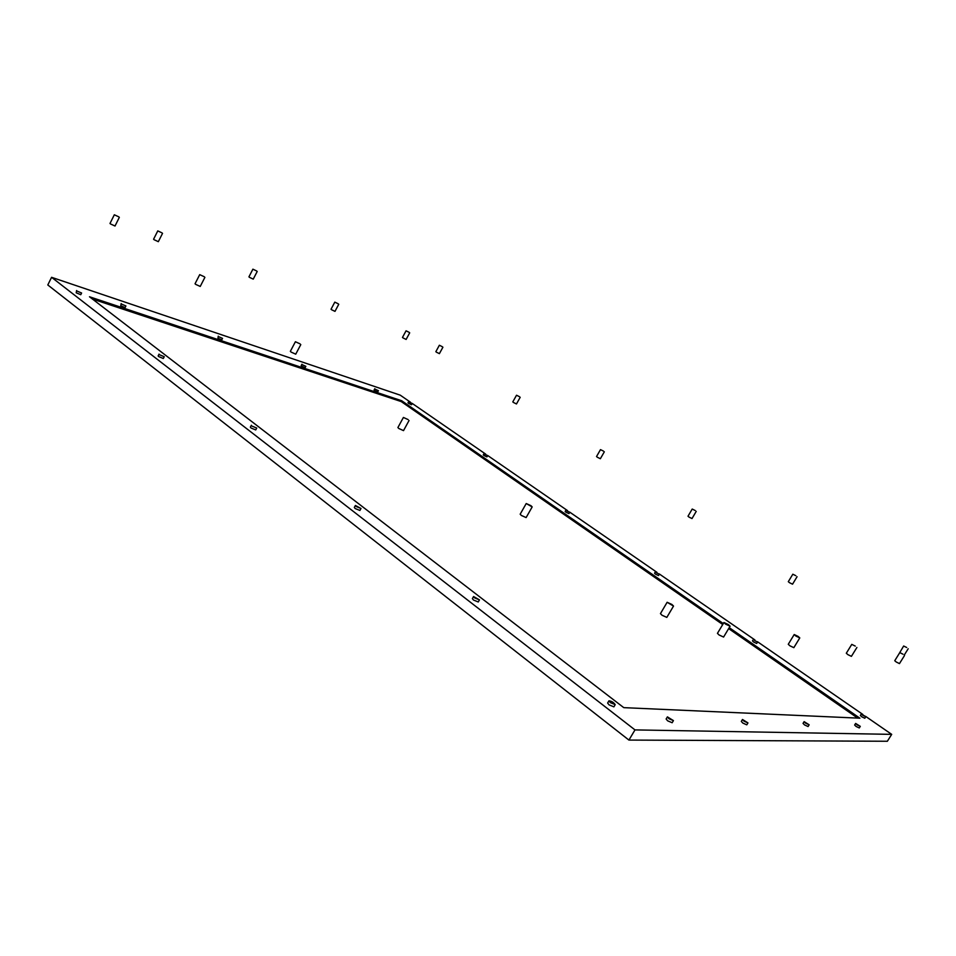 <?xml version="1.0" encoding="UTF-8"?>
<svg xmlns="http://www.w3.org/2000/svg" width="956" height="956" viewBox="0 0 956 956"><rect width="100%" height="100%" fill="white"/><g stroke="black" fill="none" stroke-linecap="round" stroke-linejoin="round"><path stroke-width="1.43" d="M906.694 647.511L903.659 646.005L906.694 647.511M903.659 646.005L898.939 653.988M671.925 604.467L673.526 606.08L667.133 602.28L671.925 604.467M667.133 602.28L660.453 613.609L662.018 615.234L666.822 617.397L673.526 606.08M902.966 654.179L899.799 652.601L902.966 654.179M899.799 652.601L894.744 660.716L896.286 662.03L899.465 663.595L904.531 655.481M409.096 332.306L406.049 330.812L409.096 332.306M406.049 330.812L402.476 337.432L403.085 337.958L406.133 339.44L409.706 332.819M530.962 505.688L532.181 506.907L526.218 503.537L530.962 505.688M526.218 503.537L520.172 514.209L521.367 515.451L526.123 517.578L532.181 506.907M795.822 575.703L792.823 574.209L795.822 575.703M792.823 574.209L788.306 581.678L789.537 582.718L792.548 584.188L797.065 576.719M408.104 419.576L403.408 417.449L408.104 419.576M403.408 417.449L397.899 427.547L398.819 428.503L403.528 430.618L409.037 420.52M695.191 510.516L692.216 509.046L695.191 510.516M692.216 509.046L687.997 516.228L689.025 517.088L692.013 518.558L696.231 511.376M300.053 343.861L295.404 341.734L300.053 343.861M295.404 341.734L290.361 351.318L291.09 352.071L295.739 354.174L300.793 344.602M603.451 451.089L600.488 449.631L603.451 451.089M600.488 449.631L596.532 456.538L597.392 457.267L600.368 458.725L604.323 451.806M204.297 276.75L199.708 274.647L204.297 276.75M199.708 274.647L195.048 283.753L195.633 284.35L200.234 286.442L204.895 277.348M519.455 396.68L516.515 395.234L519.455 396.68M516.515 395.234L512.798 401.902L513.527 402.512L516.479 403.958L520.195 397.29M118.855 216.869L114.326 214.777L118.855 216.869M114.326 214.777L110.012 223.453L110.478 223.931L115.019 226.022L119.333 217.347M442.281 346.693L439.366 345.247L442.281 346.693M439.366 345.247L435.852 351.689L436.474 352.214L439.401 353.636L442.915 347.207M855.285 646.101L851.772 644.38L855.285 646.101M851.772 644.38L846.311 653.235L847.9 654.645L851.414 656.354L856.887 647.487M338.173 303.769L334.803 302.132L338.173 303.769M334.803 302.132L331.039 309.242L331.613 309.756L334.994 311.369L338.759 304.271M798.152 636.421L799.79 637.915L795.834 636.027L794.209 634.533L798.152 636.421M794.209 634.533L788.27 644.284L789.883 645.79L793.838 647.666L799.79 637.915M256.662 270.966L252.898 269.174L256.662 270.966M252.898 269.174L248.93 276.846L249.48 277.348L253.244 279.128L257.212 271.468M728.436 624.603L730.085 626.216L725.58 624.125L723.943 622.511L728.436 624.603M723.943 622.511L717.442 633.35L719.067 634.975L723.584 637.055L730.085 626.216M162.03 232.882L157.776 230.898L162.03 232.882M157.776 230.898L153.581 239.215L154.071 239.705L158.338 241.677L162.532 233.372M121.603 304.116L125.905 305.956L121.603 304.116M125.905 305.956L125.081 307.593L120.779 305.753L121.149 303.566M668.889 718.697L667.408 716.88L673.43 720.609L668.889 718.697M673.43 720.609L672.152 722.736L667.623 720.812L666.129 718.996L667.408 716.88M218.733 336.715L222.533 338.388L218.733 336.715M222.533 338.388L221.744 339.894L217.956 338.233L218.231 336.154M743.983 721.159L742.489 719.486L747.951 722.915L743.983 721.159M747.951 722.915L746.791 724.827L742.812 723.071L741.318 721.398L742.489 719.486M302.454 364.81L305.848 366.339L302.454 364.81M305.848 366.339L305.107 367.737L301.714 366.22L301.164 365.646L301.917 364.248M805.609 723.178L804.127 721.637L809.146 724.791L805.609 723.178M809.146 724.791L808.071 726.536L804.534 724.923L803.052 723.381L804.127 721.637M409.276 402.118L412.227 403.48L409.276 402.118M412.227 403.48L411.534 404.747L408.582 403.396L407.997 402.811L408.69 401.544M77.042 291.09L81.607 293.014L77.042 291.09M81.607 293.014L80.758 294.711L76.193 292.799L76.599 290.54M484.704 454.208L487.668 455.582L484.704 454.208M487.668 455.582L486.939 456.896L483.975 455.522L483.282 454.853L484.011 453.538M159.592 354.784L164.229 356.719L159.592 354.784M164.229 356.719L163.309 358.5L158.672 356.576L158.134 355.907L159.054 354.114M566.753 510.874L569.74 512.249L566.753 510.874M569.74 512.249L568.963 513.611L565.976 512.237L565.163 511.448L565.94 510.086M252.026 426.125L256.722 428.049L252.026 426.125M256.722 428.049L255.73 429.937L251.034 428.001L250.364 427.153L251.356 425.277M656.354 572.752L659.353 574.138L656.354 572.752M659.353 574.138L658.517 575.56L655.517 574.162L654.549 573.218L655.374 571.808M356.253 506.549L355.405 505.473L360.998 508.484L356.253 506.549M360.998 508.484L359.922 510.468L355.166 508.532L354.329 507.457L355.405 505.473M754.571 640.58L757.594 641.99L754.571 640.58M757.594 641.99L756.698 643.46L753.675 642.05L752.515 640.926L753.412 639.456M474.654 597.93L473.567 596.532L479.458 599.878L474.654 597.93M479.458 599.878L478.263 601.969L473.471 600.021L472.384 598.623L473.567 596.532M375.361 389.283L378.433 390.693L375.361 389.283M378.433 390.693L377.728 391.996L374.656 390.586L374.083 390.024L374.788 388.71M857.09 724.875L855.644 723.441L860.28 726.357L857.09 724.875M860.28 726.357L859.289 727.958L856.098 726.464L854.64 725.042L855.644 723.441M862.73 715.279L861.32 713.929L865.778 716.713L862.73 715.279M865.778 716.713L864.822 718.243L861.774 716.809L860.376 715.458L861.32 713.929M610.358 702.648L608.936 700.832C611.613 701.107 613.704 702.385 615.198 704.644L610.358 702.648M615.198 704.644L613.895 706.854L609.056 704.859L607.634 703.042L608.936 700.832M857.699 718.099L728.651 628.606M722.736 624.519L401.233 401.58L92.421 299.013M865.574 716.331L891.697 734.363L634.987 729.906L51.576 277.312L400.253 395.163L410.411 402.177M412.215 403.42L485.684 454.124M487.656 455.486L567.553 510.635M569.704 512.117L656.927 572.321M659.282 573.947L754.893 639.934M757.463 641.715L862.73 714.371M891.697 734.363L887.359 741.259L628.917 740.075L47.8 284.96L51.576 277.312M401.233 401.58L401.687 400.743L89.494 296.766L623.778 707.643L859.91 718.195L729.225 627.65M723.31 623.563L401.687 400.743M634.987 729.906L628.917 740.075M904.233 655.099L908.2 648.754"/></g></svg>

